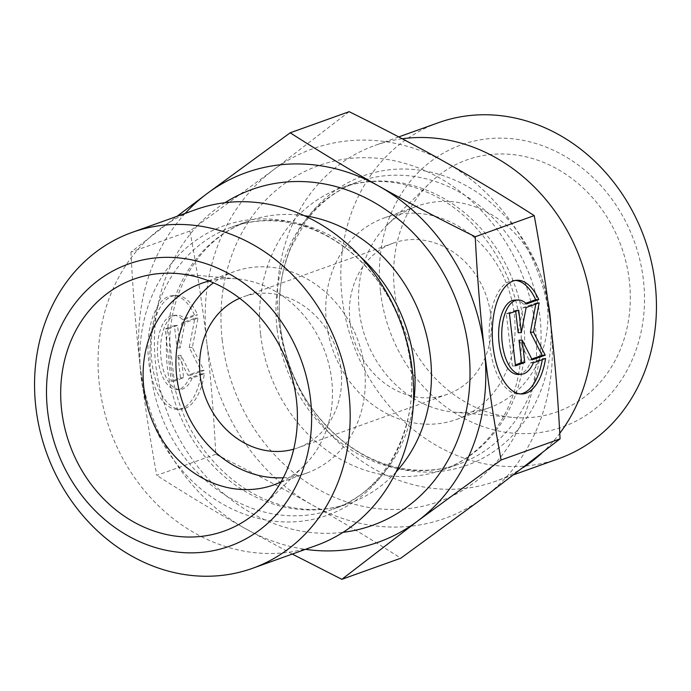 <?xml version="1.0" encoding="UTF-8"?>
<svg xmlns="http://www.w3.org/2000/svg" width="691" height="691" viewBox="0 0 691 691"><rect width="100%" height="100%" fill="white"/><g stroke="black" fill="none" stroke-linecap="round" stroke-linejoin="round"><path stroke-width="0.52" stroke-dasharray="3.46 2.59" d="M194.482 314.966A56.912 27.234 87.4 0 0 172.75 295.644A56.912 27.234 87.4 0 0 148.081 353.714A56.912 27.234 87.4 0 0 177.837 409.348A56.912 27.234 87.4 0 0 201.288 373.848L189.023 378.236A37.184 17.793 -92.6 0 1 176.956 389.646A37.184 17.793 -92.6 0 1 157.513 353.291A37.184 17.793 -92.6 0 1 173.631 315.346A37.184 17.793 -92.6 0 1 182.208 319.363L194.482 314.966L197.609 314.828L185.343 319.216A37.184 17.793 87.4 0 0 176.766 315.208A37.184 17.793 87.4 0 0 160.649 353.153A37.184 17.793 87.4 0 0 180.083 389.508A37.184 17.793 87.4 0 0 192.15 378.098L204.424 373.701A56.912 27.234 -92.6 0 1 180.964 409.21A56.912 27.234 -92.6 0 1 151.217 353.576A56.912 27.234 -92.6 0 1 175.885 295.506A56.912 27.234 -92.6 0 1 197.609 314.828M201.288 373.848L204.424 373.701M182.208 319.363L185.343 319.216M189.023 378.236L192.15 378.098M168.25 328.743L177.544 325.418L180.135 347.841L184.981 322.757L197.989 318.102L192.34 347.374L204.044 370.436L191.036 375.092L181.007 355.329L183.599 377.752L174.305 381.087L168.25 328.743L165.123 328.89L171.178 381.225L180.472 377.891L177.872 355.468L187.9 375.23L200.908 370.575L189.213 347.513L194.853 318.24L181.845 322.896L177.008 347.979L174.417 325.556L165.123 328.89M174.417 325.556L177.544 325.418M177.008 347.979L180.135 347.841M181.845 322.896L184.981 322.757M194.853 318.24L197.989 318.102M189.213 347.513L192.34 347.374M200.908 370.575L204.044 370.436M187.9 375.23L191.036 375.092M177.872 355.468L181.007 355.329M180.472 377.891L183.599 377.752M171.178 381.225L174.305 381.087M545.596 358.456L542.47 358.594L530.204 362.991A37.184 17.793 -92.6 0 1 518.129 374.401M515.495 280.425A56.912 27.234 87.4 0 0 513.931 280.399A56.912 27.234 87.4 0 0 489.263 338.469A56.912 27.234 87.4 0 0 519.01 394.103A56.912 27.234 87.4 0 0 520.573 393.939M542.297 359.64A56.912 27.234 87.4 0 0 542.47 358.594M533.331 362.853L530.204 362.991M514.812 300.101A37.184 17.793 -92.6 0 1 523.389 304.118L525.782 303.254M526.516 303.971L523.389 304.118M515.486 365.833L512.351 365.98L515.374 364.891M519.053 340.222L529.081 359.985L531.785 359.018M532.208 359.847L529.081 359.985M535.827 304.049L536.035 302.995L523.027 307.65L518.181 332.734M539.161 302.848L536.035 302.995M526.153 307.512L523.027 307.65M515.702 311.252L515.59 310.311L506.296 313.636L512.351 365.98M518.716 310.173L515.59 310.311M509.431 313.498L506.296 313.636M349.162 111.674L273.342 169.977L189.921 231.001C197.099 270.026 202.67 306.778 206.635 341.276A196.261 170.478 70.3 0 1 273.342 169.977A196.261 170.478 70.3 0 1 445.488 162.29A196.261 170.478 70.3 0 1 550.943 325.884A196.261 170.478 70.3 0 1 484.244 497.175A196.261 170.478 70.3 0 1 312.09 504.871A196.261 170.478 70.3 0 1 206.635 341.276C210.651 375.74 213.692 413.408 215.756 454.263C251.42 471.936 283.535 488.805 312.09 504.871C340.698 520.91 370.281 538.686 400.823 558.198M402.231 138.77A178.416 154.983 -109.7 0 0 374.988 145.43A178.416 154.983 -109.7 0 0 278.637 320.391A178.416 154.983 -109.7 0 0 495.292 481.368A178.416 154.983 -109.7 0 0 523.381 467.453M541.632 453.313A178.416 154.983 -109.7 0 0 559.77 433.3M189.921 231.001L130.936 252.129L177.06 216.309M215.756 454.263L156.771 475.382C149.593 436.366 144.022 399.605 140.057 365.116C136.041 330.644 133 292.975 130.936 252.129M547.117 302.727A107.053 92.991 70.3 0 1 489.306 407.707A107.053 92.991 70.3 0 1 454.082 412.13A107.053 92.991 70.3 0 1 359.311 311.123A107.053 92.991 70.3 0 1 387.107 225.085A107.053 92.991 70.3 0 1 417.122 206.143A107.053 92.991 70.3 0 1 547.117 302.727M629.328 280.65A133.812 116.235 -109.7 0 0 550.787 165.633A133.812 116.235 -109.7 0 0 429.301 183.59A133.812 116.235 -109.7 0 0 394.57 291.144A133.812 116.235 -109.7 0 0 513.033 417.407A133.812 116.235 -109.7 0 0 629.328 280.65M326.498 322.878A107.053 92.991 70.3 0 1 384.308 217.898A107.053 92.991 70.3 0 1 507.945 287.326A107.053 92.991 70.3 0 1 456.492 419.463A107.053 92.991 70.3 0 1 326.498 322.878M490.826 315.528A80.286 69.739 70.3 0 1 447.466 394.267A80.286 69.739 70.3 0 1 354.742 342.192A80.286 69.739 70.3 0 1 393.334 243.094A80.286 69.739 70.3 0 1 490.826 315.528M558.786 458.634A178.416 154.983 70.3 0 1 342.131 297.657A178.416 154.983 70.3 0 1 438.483 122.687M380.482 291.775A149.869 130.184 -109.7 0 0 592.472 410.825A149.869 130.184 -109.7 0 0 562.88 155.095A149.869 130.184 -109.7 0 0 380.482 291.775M316.012 545.57A178.416 154.983 70.3 0 1 109.955 429.845A178.416 154.983 70.3 0 1 195.708 209.632M185.197 213.389A196.261 170.478 -109.7 0 0 140.057 365.116A196.261 170.478 -109.7 0 0 245.512 528.71A196.261 170.478 -109.7 0 0 305.5 549.336M292.276 554.07L245.512 528.71C216.896 512.67 187.321 494.894 156.771 475.382M281.082 481.877A107.053 92.991 -109.7 0 0 303.893 465.915A107.053 92.991 -109.7 0 0 331.689 379.877A107.053 92.991 -109.7 0 0 236.918 278.87A107.053 92.991 -109.7 0 0 209.157 281.021M283.275 477.766A107.053 92.991 -109.7 0 0 306.692 473.102A107.053 92.991 -109.7 0 0 364.502 368.122A107.053 92.991 -109.7 0 0 234.508 271.537A107.053 92.991 -109.7 0 0 213.467 282.8M293.701 449.176A80.286 69.739 -109.7 0 0 297.666 447.906A80.286 69.739 -109.7 0 0 341.026 369.175A80.286 69.739 -109.7 0 0 243.534 296.733A80.286 69.739 -109.7 0 0 239.665 298.27M222.286 340.577A178.416 154.983 70.3 0 1 439.424 177.863A178.416 154.983 70.3 0 1 474.657 482.309A178.416 154.983 70.3 0 1 222.286 340.577M260.645 334.686A149.869 130.184 -109.7 0 0 442.629 469.906A149.869 130.184 -109.7 0 0 514.665 284.925A149.869 130.184 -109.7 0 0 341.579 187.71A149.869 130.184 -109.7 0 0 260.645 334.686M277.048 328.812A149.869 130.184 70.3 0 1 357.981 181.837A149.869 130.184 70.3 0 1 531.068 279.043A149.869 130.184 70.3 0 1 459.04 464.032A149.869 130.184 70.3 0 1 277.048 328.812M547.799 300.602A153.696 133.501 -109.7 0 0 391.452 169.571A153.696 133.501 -109.7 0 0 280.347 326.575A153.696 133.501 -109.7 0 0 427.781 472.091A153.696 133.501 -109.7 0 0 550.9 325.539M410.653 364.425A153.696 133.501 70.3 0 1 223.599 504.594A153.696 133.501 70.3 0 1 193.247 242.334A153.696 133.501 70.3 0 1 410.653 364.425M360.339 256.698A149.869 130.184 -109.7 0 0 231.96 226.968A149.869 130.184 -109.7 0 0 159.932 411.957A149.869 130.184 -109.7 0 0 333.019 509.163A149.869 130.184 -109.7 0 0 413.339 404.693M396.081 471.962A149.869 130.184 70.3 0 1 349.421 503.29A149.869 130.184 70.3 0 1 176.335 406.075A149.869 130.184 70.3 0 1 248.371 221.094A149.869 130.184 70.3 0 1 304.299 215.678M225.016 202.696A178.416 154.983 -109.7 0 0 166.306 409.668A178.416 154.983 -109.7 0 0 343.056 532.32M177.837 409.348L180.964 409.21M172.75 295.644L175.885 295.506M176.956 389.646L180.083 389.508M173.631 315.346L176.766 315.208M517.058 280.261L513.931 280.399M522.137 393.965L519.01 394.103M442.629 469.906C463.436 462.4 480.884 449.141 494.981 430.122C513.033 405.064 521.817 375.04 521.316 340.05C520.548 280.857 484.037 220.697 435.365 196.132C403.173 179.936 371.913 177.129 341.579 187.71L357.981 181.837C337.363 189.274 320.037 202.368 306.001 221.129L291.196 247.093C280.857 271.408 277.246 297.933 280.365 326.644C286.73 373.477 307.236 411.335 341.864 440.227C357.817 452.933 374.824 461.657 392.877 466.408C415.999 472.281 438.051 471.495 459.04 464.032L442.629 469.906M454.082 412.13L513.033 417.407M387.107 225.085L429.301 183.59M456.492 419.463L489.306 407.707M384.308 217.898L417.122 206.143M398.724 136.93L374.988 145.43M513.94 474.691L495.292 481.368M410.635 364.356C419.377 433.499 380.767 494.359 333.019 509.163L349.421 503.29C328.579 510.692 306.674 511.521 283.716 505.777C253.856 497.874 228.013 480.254 206.186 452.899C169.209 406.671 159.224 337.009 181.241 287.136C195.838 254.184 218.209 232.167 248.371 221.094L231.96 226.968C252.846 219.539 274.793 218.727 297.795 224.515C315.588 229.136 332.38 237.626 348.169 250.004C383.35 278.905 404.166 317.022 410.635 364.356M236.918 278.87L177.967 273.593M303.893 465.915L261.699 507.41M234.508 271.537L201.694 283.293M306.692 473.102L273.878 484.857M393.334 243.094L243.534 296.733M447.466 394.267L297.666 447.906"/><path stroke-width="1.04" d="M538.781 299.583L526.516 303.971A37.184 17.793 87.4 0 0 517.939 299.963A37.184 17.793 87.4 0 0 501.821 337.908A37.184 17.793 87.4 0 0 521.256 374.263A37.184 17.793 87.4 0 0 533.331 362.853L545.596 358.456A56.912 27.234 -92.6 0 1 522.137 393.965A56.912 27.234 -92.6 0 1 492.389 338.322A56.912 27.234 -92.6 0 1 517.058 280.261A56.912 27.234 -92.6 0 1 538.781 299.583L535.655 299.721A56.912 27.234 87.4 0 0 515.495 280.425M520.573 393.939A56.912 27.234 87.4 0 0 542.297 359.64M521.256 374.263L518.129 374.401A37.184 17.793 -92.6 0 1 498.695 338.046A37.184 17.793 -92.6 0 1 514.812 300.101L517.939 299.963M525.782 303.254L535.655 299.721M515.374 364.891L521.645 362.645L519.053 340.222L522.18 340.084L524.78 362.507L515.486 365.833L509.431 313.498L518.716 310.173L521.316 332.596L526.153 307.512L539.161 302.848L533.512 332.129L545.216 355.191L532.208 359.847L522.18 340.084M524.78 362.507L521.645 362.645M531.785 359.018L542.09 355.329L530.386 332.267L535.827 304.049M545.216 355.191L542.09 355.329M533.512 332.129L530.386 332.267M521.316 332.596L518.181 332.734L515.702 311.252M523.381 467.453A178.416 154.983 -109.7 0 0 541.632 453.313M559.77 433.3A178.416 154.983 -109.7 0 0 568.84 233.61A178.416 154.983 -109.7 0 0 402.231 138.77M305.5 549.336A196.261 170.478 -109.7 0 0 417.658 521.023L341.838 579.326L400.823 558.198L484.244 497.175L560.064 438.871C558 398.025 554.959 360.356 550.943 325.884C546.978 291.395 541.407 254.634 534.229 215.618C503.679 196.106 474.104 178.33 445.488 162.29C416.932 146.224 384.827 129.355 349.162 111.674L290.177 132.802C320.719 152.314 350.302 170.09 378.91 186.129C407.465 202.195 439.58 219.064 475.244 236.737C477.308 277.592 480.349 315.26 484.365 349.724C488.33 384.222 493.901 420.974 501.079 459.999L417.658 521.023A196.261 170.478 -109.7 0 0 484.365 349.724A196.261 170.478 -109.7 0 0 378.91 186.129A196.261 170.478 -109.7 0 0 206.756 193.826L290.177 132.802M534.229 215.618L475.244 236.737M560.064 438.871L501.079 459.999M177.06 216.309L206.756 193.826A196.261 170.478 -109.7 0 0 185.197 213.389M398.724 136.93L438.483 122.687A178.416 154.983 70.3 0 1 644.539 238.412A178.416 154.983 70.3 0 1 558.786 458.634L513.94 474.691M132.214 232.366L195.708 209.632A178.416 154.983 70.3 0 1 412.363 370.609A178.416 154.983 70.3 0 1 316.012 545.57L252.517 568.313A178.416 154.983 -109.7 0 0 348.869 393.343A178.416 154.983 -109.7 0 0 132.214 232.366A178.416 154.983 -109.7 0 0 46.461 452.588A178.416 154.983 -109.7 0 0 252.517 568.313M341.838 579.326L292.276 554.07M209.157 281.021A107.053 92.991 -109.7 0 0 201.694 283.293A107.053 92.991 -109.7 0 0 143.883 388.273A107.053 92.991 -109.7 0 0 273.878 484.857A107.053 92.991 -109.7 0 0 281.082 481.877M61.672 410.35A133.812 116.235 70.3 0 1 177.967 273.593A133.812 116.235 70.3 0 1 296.43 399.856A133.812 116.235 70.3 0 1 261.699 507.41A133.812 116.235 70.3 0 1 140.213 525.367A133.812 116.235 70.3 0 1 61.672 410.35M213.467 282.8A107.053 92.991 -109.7 0 0 183.055 403.674A107.053 92.991 -109.7 0 0 283.275 477.766M239.665 298.27A80.286 69.739 -109.7 0 0 200.174 375.472A80.286 69.739 -109.7 0 0 293.701 449.176M310.518 399.225A149.869 130.184 70.3 0 1 128.12 535.905A149.869 130.184 70.3 0 1 98.528 280.175A149.869 130.184 70.3 0 1 310.518 399.225M550.9 325.539A153.696 133.501 -109.7 0 0 547.799 300.602M413.339 404.693A149.869 130.184 -109.7 0 0 413.952 362.188A149.869 130.184 -109.7 0 0 360.339 256.698M304.299 215.678A149.869 130.184 70.3 0 1 430.355 356.314A149.869 130.184 70.3 0 1 396.081 471.962M343.056 532.32A178.416 154.983 -109.7 0 0 468.714 350.423A178.416 154.983 -109.7 0 0 225.016 202.696"/></g></svg>
